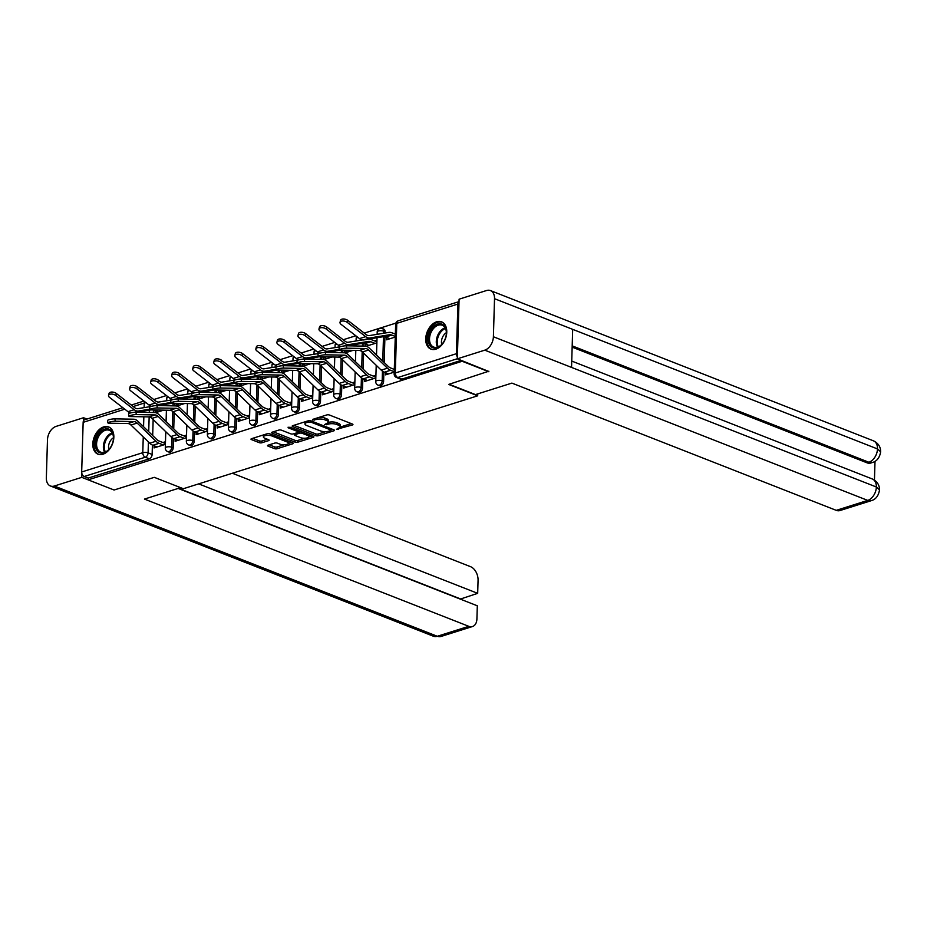 <?xml version="1.0" encoding="UTF-8"?>
<svg xmlns="http://www.w3.org/2000/svg" width="927" height="927" viewBox="0 0 927 927"><rect width="100%" height="100%" fill="white"/><g stroke="black" fill="none" stroke-linecap="round" stroke-linejoin="round"><path stroke-width="1.39" d="M336.489 429.34L352.387 424.96A1.842 0.649 -178.3 0 0 352.944 424.52A1.842 0.649 -178.3 0 0 352.434 424.045L329.421 415.018A1.842 0.649 -178.3 0 0 326.814 414.925L312.747 419.375L312.712 420.012L316.35 419.502A5.898 2.086 -178.3 0 1 324.682 419.769L326.605 420.522A5.898 2.086 -178.3 0 1 328.251 422.028A5.898 2.086 -178.3 0 1 326.455 423.465L324.601 424.682L328.251 424.16A5.898 2.086 -178.3 0 1 336.571 424.427L338.494 425.18A5.898 2.086 -178.3 0 1 340.139 426.698A5.898 2.086 -178.3 0 1 338.343 428.123L336.489 429.34M385.041 333.025L385.076 331.75A3.754 2.503 -68.6 0 0 383.755 329.108L382.318 328.54A3.754 2.503 111.4 0 1 383.651 331.182L383.581 333.268M435.841 349.166A14.635 9.745 -68.6 0 0 446.35 335.609A14.635 9.745 -68.6 0 0 441.588 321.854A14.635 9.745 -68.6 0 0 436.652 321.796A14.635 9.745 -68.6 0 0 426.142 335.354A14.635 9.745 -68.6 0 0 430.904 349.108A14.635 9.745 -68.6 0 0 435.841 349.166M102.92 454.242A14.635 9.745 -68.6 0 0 113.43 440.684A14.635 9.745 -68.6 0 0 108.668 426.941A14.635 9.745 -68.6 0 0 103.731 426.883A14.635 9.745 -68.6 0 0 93.221 440.441A14.635 9.745 -68.6 0 0 97.984 454.184A14.635 9.745 -68.6 0 0 102.92 454.242M268.1 445.18A1.842 0.649 -178.3 0 0 267.532 445.632A1.842 0.649 -178.3 0 0 268.054 446.107L274.508 448.633A1.842 0.649 -178.3 0 0 277.115 448.726L292.735 443.79A1.842 0.649 -178.3 0 0 293.291 443.338A1.842 0.649 -178.3 0 0 292.781 442.874L269.769 433.836A1.842 0.649 -178.3 0 0 267.161 433.755L251.541 438.691A1.842 0.649 -178.3 0 0 250.974 439.131A1.842 0.649 -178.3 0 0 251.495 439.607L259.293 442.666A1.842 0.649 -178.3 0 0 261.901 442.747L268.587 440.638A1.842 0.649 -178.3 0 0 269.143 440.198A1.842 0.649 -178.3 0 0 268.621 439.722L264.763 438.204A4.925 1.738 -178.3 0 1 263.372 436.941A4.925 1.738 -178.3 0 1 266.478 435.423A4.925 1.738 -178.3 0 1 271.843 435.968L286.999 441.912A4.925 1.738 -178.3 0 1 288.378 443.176A4.925 1.738 -178.3 0 1 285.273 444.693A4.925 1.738 -178.3 0 1 279.908 444.149L277.382 443.164A1.842 0.649 -178.3 0 0 274.786 443.071L268.1 445.18L268.054 446.107M488.842 371.194L448.633 384.427L477.672 395.817L183.337 488.726L154.288 477.335L114.091 490.012L88.169 479.85L462.921 361.02M488.83 371.739L462.909 361.565M315.69 435.644A1.842 0.649 -178.3 0 0 318.285 435.725L333.917 430.788A1.842 0.649 -178.3 0 0 334.473 430.348A1.842 0.649 -178.3 0 0 333.963 429.873L310.939 420.846A1.842 0.649 -178.3 0 0 308.343 420.765L292.712 425.69A1.842 0.649 -178.3 0 0 292.156 426.142A1.842 0.649 -178.3 0 0 292.677 426.617L315.69 435.644L315.736 433.882A1.842 0.649 -178.3 0 0 318.343 433.975L325.771 431.623M313.326 437.289L297.694 442.225A1.842 0.649 -178.3 0 1 295.099 442.144L272.086 433.106A1.842 0.649 -178.3 0 1 271.565 432.642A1.842 0.649 -178.3 0 1 272.132 432.191L278.818 430.082A1.842 0.649 -178.3 0 1 281.414 430.163L290.754 433.824A1.842 0.649 -178.3 0 0 293.349 433.906L297.787 432.515A1.842 0.649 -178.3 0 0 298.355 432.063A1.842 0.649 -178.3 0 0 297.834 431.588L288.123 427.776L289.966 427.196L313.372 436.374A1.842 0.649 -178.3 0 1 313.882 436.849A1.842 0.649 -178.3 0 1 313.326 437.289L313.349 436.362M153.453 409.943L153.372 412.538M153.164 419.514L152.688 435.551M152.41 445.087L152.132 454.45L148.088 452.863A3.754 2.503 111.4 0 1 145.284 457.22L84.183 476.513A3.754 2.468 -107.5 0 1 81.68 471.982L83.152 422.341A3.754 2.468 -107.5 0 1 84.624 419.78L122.874 407.718M395.852 323.129L364.23 333.117M355.806 335.771L343.187 339.757M334.763 342.411L322.144 346.397M313.72 349.062L301.101 353.036M292.677 355.701L280.058 359.676M271.623 362.341L259.015 366.327M250.58 368.981L237.972 372.967M229.537 375.62L216.918 379.606M208.494 382.272L195.875 386.246M187.451 388.911L174.832 392.897M166.408 395.551L153.789 399.537M88.169 479.85L88.216 478.089L84.183 476.513M459.027 301.657A3.754 2.468 72.5 0 0 457.892 304.056L456.42 353.697A3.754 2.468 72.5 0 0 457.382 356.93M386.652 337.44L386.582 339.792L395.261 337.046M385.597 372.712L385.539 374.867L394.218 372.133M365.609 344.079L365.539 346.165M364.554 379.352L364.496 381.507L375.829 377.926M344.566 350.719L344.496 352.816M343.511 385.991L343.453 388.146L354.786 384.578M323.523 357.37L323.453 359.456M322.469 392.631L322.411 394.798L333.743 391.217M302.48 364.01L302.411 366.095M301.426 399.282L301.368 401.437L312.7 397.857M281.426 370.649L281.368 372.735M280.383 405.922L280.325 408.077L291.657 404.496M260.383 377.289L260.325 379.375M259.34 412.561L259.282 414.717L270.614 411.136M239.34 383.929L239.282 386.026M238.297 419.201L238.227 421.368L249.572 417.787M218.297 390.58L218.239 392.666M217.254 425.841L217.185 428.007L228.529 424.427M197.254 397.219L197.196 399.305M196.211 432.492L196.142 434.647L207.486 431.067M176.211 403.859L176.153 405.945M175.168 439.131L175.099 441.287L186.443 437.706M174.496 403.303L174.415 405.899M174.206 412.874L173.731 428.911M173.453 438.436L173.175 447.811L171.738 447.243A3.754 2.503 111.4 0 1 167.671 451.588L169.108 452.144A3.754 2.503 -68.6 0 0 173.175 447.811M195.539 396.663L195.458 399.259M195.249 406.235L194.774 422.272M194.496 431.797L194.218 441.159L192.781 440.603A3.754 2.503 111.4 0 1 188.714 444.948L190.151 445.505A3.754 2.503 -68.6 0 0 194.218 441.159M216.582 390.024L216.501 392.608M216.292 399.595L215.817 415.632M215.539 425.157L215.261 434.52L213.824 433.963A3.754 2.503 111.4 0 1 209.757 438.309L211.194 438.865A3.754 2.503 -68.6 0 0 215.261 434.52M237.625 383.384L237.544 385.968M237.335 392.955L236.86 408.981M236.582 418.517L236.304 427.88L234.867 427.312A3.754 2.503 111.4 0 1 230.8 431.658L232.237 432.225A3.754 2.503 -68.6 0 0 236.304 427.88M258.668 376.733L258.587 379.328M258.378 386.304L257.903 402.341M257.625 411.866L257.347 421.24L255.91 420.673A3.754 2.503 111.4 0 1 251.843 425.018L253.28 425.586A3.754 2.503 -68.6 0 0 257.347 421.24M279.711 370.093L279.63 372.689M279.421 379.664L278.946 395.702M278.668 405.226L278.39 414.601L276.953 414.033A3.754 2.503 111.4 0 1 272.886 418.378L274.322 418.934A3.754 2.503 -68.6 0 0 278.39 414.601M300.754 363.454L300.672 366.049M300.475 373.025L299.989 389.062M299.711 398.587L299.433 407.95L297.996 407.393A3.754 2.503 111.4 0 1 293.929 411.739L295.365 412.295A3.754 2.503 -68.6 0 0 299.433 407.95M321.796 356.814L321.715 359.398M321.518 366.385L321.043 382.422M320.754 391.947L320.475 401.31L319.039 400.754A3.754 2.503 111.4 0 1 314.971 405.099L316.408 405.655A3.754 2.503 -68.6 0 0 320.475 401.31M342.839 350.174L342.77 352.758M342.561 359.746L342.086 375.771M341.796 385.308L341.518 394.67L340.093 394.102A3.754 2.503 111.4 0 1 336.014 398.448L337.451 399.016A3.754 2.503 -68.6 0 0 341.518 394.67M363.882 343.465L363.813 346.119M363.604 353.094L363.129 369.131M362.839 378.656L362.561 388.031L361.136 387.463A3.754 2.503 111.4 0 1 357.069 391.808L358.494 392.376A3.754 2.503 -68.6 0 0 362.561 388.031M384.925 336.825L384.172 362.492M383.882 372.017L383.604 381.391L382.179 380.823A3.754 2.503 111.4 0 1 378.112 385.168L379.537 385.725A3.754 2.503 -68.6 0 0 383.604 381.391M477.672 395.817L477.729 393.882M376.953 340.221L374.67 340.939M154.125 445.771L154.056 447.926L165.4 444.346M155.168 410.499L155.11 412.596M88.216 478.089L149.328 458.807A3.754 2.503 -68.6 0 0 152.132 454.45M461.229 360.36L401.854 379.108A3.754 2.503 111.4 0 1 400.58 379.085L396.547 377.509A3.754 2.503 111.4 0 0 397.81 377.521L457.324 358.737M375.91 375.296L373.361 376.107M366.072 346.258L376.872 342.851M354.867 381.947L352.318 382.747M345.029 352.897L353.083 350.36M333.824 388.587L331.275 389.386M323.987 359.549L332.04 356.999M312.781 395.226L310.232 396.026M302.944 366.188L310.997 363.639M291.738 401.866L289.189 402.677M281.901 372.828L289.954 370.29M270.696 408.506L268.146 409.317M260.858 379.467L268.911 376.93M249.653 415.157L247.103 415.956M239.803 386.107L247.868 383.569M228.61 421.797L226.049 422.596M218.76 392.758L226.814 390.209M207.567 428.436L205.006 429.236M197.718 399.398L205.771 396.849M186.524 435.076L183.963 435.887M176.675 406.038L184.728 403.5M165.481 441.715L162.92 442.527M155.632 412.677L163.685 410.14M340.139 426.698L340.197 424.937A5.898 2.086 -178.3 0 0 338.54 423.43L338.494 425.18M328.112 422.469L328.297 422.411A5.898 2.086 -178.3 0 1 336.628 422.677L338.54 423.43M328.251 422.028L328.309 420.279A5.898 2.086 -178.3 0 0 326.652 418.761L326.605 420.522M319.386 417.277A5.898 2.086 -178.3 0 1 324.74 418.007L326.652 418.761M340 427.138L351.252 423.581M293.905 425.319L315.736 433.882M331.066 429.954L332.781 429.41M330.672 430.545L330.696 429.908L310.499 421.982L306.756 422.527A5.898 2.086 -178.3 0 0 304.96 423.963A5.898 2.086 -178.3 0 0 306.605 425.47L320.418 430.893A5.898 2.086 -178.3 0 0 328.749 431.159L330.672 430.545M305.157 421.762A5.898 2.086 -178.3 0 0 305.006 422.202L304.96 423.963M312.19 435.91L308.807 436.976M304.798 438.251L297.752 440.464L297.694 442.225M273.314 431.82L295.145 440.383A1.842 0.649 -178.3 0 0 297.752 440.464M300.441 437.625A4.925 1.738 -178.3 0 0 305.794 438.17A4.925 1.738 -178.3 0 0 308.9 436.652A4.925 1.738 -178.3 0 0 307.521 435.389L302.179 433.291A1.842 0.649 -178.3 0 0 299.583 433.21L295.145 434.612A1.842 0.649 -178.3 0 0 294.577 435.053A1.842 0.649 -178.3 0 0 295.099 435.528L300.441 437.625M308.9 436.652L308.958 434.902A4.925 1.738 -178.3 0 0 308.9 434.612M300.475 431.31A1.842 0.649 -178.3 0 0 299.63 431.461L299.583 433.21M298.355 431.855L299.63 431.461M288.378 443.176L288.424 441.426A4.925 1.738 -178.3 0 0 288.378 441.136M263.5 434.914A4.925 1.738 -178.3 0 0 263.43 435.192L263.372 436.941M252.723 438.32L259.34 440.916A1.842 0.649 -178.3 0 0 261.947 440.997L267.451 439.259M269.282 444.809L274.554 446.884A1.842 0.649 -178.3 0 0 277.161 446.965L284.114 444.775M288.309 443.454L291.599 442.411M340.035 322.341L340.545 320.325A4.311 2.236 14.4 0 1 343.465 318.981A4.311 2.236 14.4 0 1 347.834 320.418L347.312 322.434A4.311 2.236 -165.6 0 0 342.944 320.997A4.311 2.236 -165.6 0 0 340.035 322.341A4.311 2.236 -165.6 0 0 341.113 324.392L359.467 338.61A9.374 6.165 -107.5 0 0 363.708 339.919L383.129 336.733A9.374 6.165 72.5 0 1 385.655 337.046L389.931 338.726M395.273 336.431L391.854 335.087A9.374 6.165 72.5 0 0 389.34 334.774L369.919 337.961A9.374 6.165 -107.5 0 1 365.667 336.652L347.312 322.434M395.342 334.149L391.924 332.805A11.819 7.764 72.5 0 0 388.749 332.422L369.328 335.597A6.941 4.554 -107.5 0 1 366.188 334.624L347.834 320.418M346.744 348.17A4.311 0.707 170.7 0 0 342.017 348.749A4.311 0.707 170.7 0 0 339.386 349.838A4.311 0.707 170.7 0 0 340.533 350.128L359.305 350.476L365.505 348.517L346.744 348.17L346.35 345.794A4.311 0.707 -9.3 0 0 341.634 346.374A4.311 0.707 -9.3 0 0 338.992 347.463L339.386 349.838M394.299 369.421L390.615 367.973A9.374 6.165 -107.5 0 1 388.135 366.327L369.352 348.158A9.374 6.165 72.5 0 0 365.122 346.142L346.35 345.794M394.23 371.704L390.545 370.255A11.819 7.764 -107.5 0 1 387.428 368.181L368.633 350.012A6.941 4.554 72.5 0 0 365.505 348.517M388.622 373.894L384.334 372.214A11.819 7.764 -107.5 0 1 381.217 370.14L362.434 351.97A6.941 4.554 72.5 0 0 359.305 350.476M318.992 328.992L319.502 326.964A4.311 2.236 14.4 0 1 322.422 325.62A4.311 2.236 14.4 0 1 326.791 327.057L326.269 329.085A4.311 2.236 -165.6 0 0 321.901 327.648A4.311 2.236 -165.6 0 0 318.992 328.992A4.311 2.236 -165.6 0 0 320.07 331.043L338.425 345.25A9.374 6.165 -107.5 0 0 341.032 346.513M375.099 343.407L370.812 341.727A9.374 6.165 72.5 0 0 368.297 341.426L348.876 344.601A9.374 6.165 -107.5 0 1 344.624 343.291L326.269 329.085M368.888 345.365L364.601 343.685A9.374 6.165 72.5 0 0 362.086 343.384L347.254 345.806M376.907 341.82L370.881 339.456A11.819 7.764 72.5 0 0 369.178 339.027M362.399 339.931L348.285 342.237A6.941 4.554 -107.5 0 1 345.145 341.275L326.791 327.057M297.949 335.632L298.459 333.616A4.311 2.236 14.4 0 1 301.368 332.26A4.311 2.236 14.4 0 1 305.748 333.697L305.226 335.725A4.311 2.236 -165.6 0 0 300.858 334.288A4.311 2.236 -165.6 0 0 297.949 335.632A4.311 2.236 -165.6 0 0 299.027 337.683L317.382 351.889A9.374 6.165 -107.5 0 0 319.989 353.164M347.845 352.017L343.558 350.336A9.374 6.165 72.5 0 0 343.106 350.174M340.186 346.768L327.243 348.888A6.941 4.554 -107.5 0 1 324.102 347.915L305.748 333.697M339.305 349.363L327.834 351.24A9.374 6.165 -107.5 0 1 323.581 349.931L305.226 335.725M340.429 350.128L326.211 352.445M349.073 345.841A11.819 7.764 72.5 0 0 348.135 345.667M449.143 384.265L475.47 394.601L511.901 383.106L836.247 510.348L867.742 500.406L484.775 350.163L457.324 358.83L488.83 371.472M484.775 350.163A11.541 7.683 -68.6 0 0 493.396 336.756L571.553 367.416L572.677 329.352L494.52 298.691L493.396 336.756M494.52 298.691A11.541 7.683 -68.6 0 0 490.441 290.568A11.541 7.683 -68.6 0 0 486.548 290.522L459.097 299.189L457.324 358.83M874.451 480.105L875.007 461.368M871.45 500.615C875.853 499.317 878.541 495.748 879.514 489.908L876.363 486.999A11.541 7.683 -68.6 0 1 867.742 500.406A11.251 7.393 72.5 0 0 871.45 500.615L839.955 510.557A11.251 7.393 -107.5 0 1 836.247 510.348M867.058 462.828L872.585 462.457L870.754 463.036A11.251 7.393 -107.5 0 1 867.058 462.828L572.156 347.138M572.191 345.864L868.877 462.249A11.541 7.683 -68.6 0 0 877.498 448.935L880.65 451.831C879.677 457.579 876.988 461.125 872.585 462.457M180.626 487.66L144.438 499.085L468.795 626.328A11.251 7.393 72.5 0 0 472.492 626.536A11.251 7.393 72.5 0 0 476.918 618.865L477.312 605.794L178.158 488.436M50.429 485.98A11.541 7.683 -68.6 0 0 54.322 486.026L437.301 636.27A11.251 7.393 72.5 0 0 440.997 636.478L433.407 636.223L50.429 485.98A11.541 7.683 -68.6 0 1 46.35 477.857L47.474 439.792A11.541 7.683 -68.6 0 1 56.095 426.385L83.546 417.729L86.941 419.05M54.322 486.026L81.773 477.359L81.889 473.593M83.453 420.928L83.546 417.729M460.267 599.109L477.683 593.338L478.065 580.279A11.251 7.393 72.5 0 0 470.568 566.687L232.376 473.245M477.683 593.338L198.668 483.882M81.773 477.359L113.72 489.873M460.279 598.83L178.552 488.32M446.397 333.013A12.665 8.436 111.4 0 1 446.385 333.338A12.665 8.436 111.4 0 1 442.214 343.952A12.665 8.436 111.4 0 1 432.77 347.718A12.665 8.436 111.4 0 1 428.181 338.761A12.665 8.436 111.4 0 1 437.637 324.044A12.665 8.436 111.4 0 1 446.397 333.013M446.362 333.558A11.727 7.81 -68.6 0 0 446.374 333.488A11.727 7.81 -68.6 0 0 442.225 325.226A11.727 7.81 -68.6 0 0 429.514 338.807A11.727 7.81 -68.6 0 0 433.662 347.057A11.727 7.81 -68.6 0 0 442.364 343.766M446.374 332.666A8.343 5.562 -68.6 0 0 441.449 341.773A8.343 5.562 -68.6 0 0 441.762 344.427M442.585 322.353A14.542 9.687 -68.6 0 0 426.837 339.189A14.542 9.687 -68.6 0 0 431.959 349.421M113.476 438.1A12.665 8.436 111.4 0 1 113.465 438.413A12.665 8.436 111.4 0 1 109.293 449.027A12.665 8.436 111.4 0 1 99.849 452.793A12.665 8.436 111.4 0 1 95.261 443.848A12.665 8.436 111.4 0 1 104.716 429.131A12.665 8.436 111.4 0 1 113.476 438.1M113.442 438.645A11.727 7.81 -68.6 0 0 113.453 438.564A11.727 7.81 -68.6 0 0 109.305 430.313A11.727 7.81 -68.6 0 0 96.582 443.882A11.727 7.81 -68.6 0 0 100.73 452.144A11.727 7.81 -68.6 0 0 109.444 448.853M113.453 437.753A8.343 5.562 -68.6 0 0 108.529 446.849A8.343 5.562 -68.6 0 0 108.841 449.502M109.664 427.428A14.542 9.687 -68.6 0 0 93.917 444.265A14.542 9.687 -68.6 0 0 99.038 454.497M325.701 354.809A4.311 0.707 170.7 0 0 320.974 355.389A4.311 0.707 170.7 0 0 318.332 356.478A4.311 0.707 170.7 0 0 319.491 356.768L338.262 357.115L344.462 355.157L325.701 354.809L325.307 352.434A4.311 0.707 -9.3 0 0 320.591 353.013A4.311 0.707 -9.3 0 0 317.949 354.102L318.332 356.478M375.864 377.08L369.572 374.612A9.374 6.165 -107.5 0 1 367.092 372.967L348.297 354.798A9.374 6.165 72.5 0 0 344.079 352.781L325.307 352.434M373.778 378.575L369.502 376.895A11.819 7.764 -107.5 0 1 366.385 374.821L347.59 356.652A6.941 4.554 72.5 0 0 344.462 355.157M367.579 380.533L363.291 378.853A11.819 7.764 -107.5 0 1 360.174 376.779L341.391 358.61A6.941 4.554 72.5 0 0 338.262 357.115M304.659 361.449A4.311 0.707 170.7 0 0 299.931 362.028A4.311 0.707 170.7 0 0 297.289 363.129A4.311 0.707 170.7 0 0 298.448 363.407L317.219 363.755L323.419 361.797L304.659 361.449L304.265 359.073A4.311 0.707 -9.3 0 0 299.537 359.653A4.311 0.707 -9.3 0 0 296.907 360.754L297.289 363.129M354.821 383.732L348.529 381.264A9.374 6.165 -107.5 0 1 346.049 379.606L327.254 361.437A9.374 6.165 72.5 0 0 323.036 359.421L304.265 359.073M352.735 385.215L348.459 383.535A11.819 7.764 -107.5 0 1 345.331 381.46L326.547 363.291A6.941 4.554 72.5 0 0 323.419 361.797M346.536 387.173L342.248 385.493A11.819 7.764 -107.5 0 1 339.131 383.419L320.336 365.25A6.941 4.554 72.5 0 0 317.219 363.755M276.906 342.272L277.416 340.255A4.311 2.236 14.4 0 1 280.325 338.911A4.311 2.236 14.4 0 1 284.705 340.348L284.183 342.364A4.311 2.236 -165.6 0 0 279.815 340.927A4.311 2.236 -165.6 0 0 276.906 342.272A4.311 2.236 -165.6 0 0 277.984 344.323L296.327 358.529A9.374 6.165 -107.5 0 0 298.946 359.803M326.802 358.656L322.515 356.976A9.374 6.165 72.5 0 0 322.063 356.814M319.143 353.407L306.2 355.528A6.941 4.554 -107.5 0 1 303.059 354.554L284.705 340.348M318.262 356.003L306.779 357.892A9.374 6.165 -107.5 0 1 302.538 356.571L284.183 342.364M319.386 356.768L305.168 359.097M328.031 352.48A11.819 7.764 72.5 0 0 327.092 352.306M255.864 348.911L256.373 346.895A4.311 2.236 14.4 0 1 259.282 345.551A4.311 2.236 14.4 0 1 263.662 346.988L263.141 349.004A4.311 2.236 -165.6 0 0 258.772 347.567A4.311 2.236 -165.6 0 0 255.864 348.911A4.311 2.236 -165.6 0 0 256.93 350.962L275.284 365.18A9.374 6.165 -107.5 0 0 277.903 366.443M305.759 365.296L301.472 363.616A9.374 6.165 72.5 0 0 301.02 363.454M298.1 360.047L285.157 362.167A6.941 4.554 -107.5 0 1 282.017 361.194L263.662 346.988M297.219 362.654L285.736 364.531A9.374 6.165 -107.5 0 1 281.495 363.222L263.141 349.004M298.343 363.407L284.125 365.736M306.988 359.131A11.819 7.764 72.5 0 0 306.049 358.946M234.809 355.551L235.331 353.535A4.311 2.236 14.4 0 1 238.239 352.19A4.311 2.236 14.4 0 1 242.619 353.627L242.098 355.644A4.311 2.236 -165.6 0 0 237.729 354.207A4.311 2.236 -165.6 0 0 234.809 355.551A4.311 2.236 -165.6 0 0 235.887 357.602L254.241 371.82A9.374 6.165 -107.5 0 0 256.86 373.083M284.716 371.936L280.429 370.255A9.374 6.165 72.5 0 0 279.966 370.105M277.057 366.686L264.114 368.807A6.941 4.554 -107.5 0 1 260.974 367.834L242.619 353.627M276.176 369.294L264.693 371.171A9.374 6.165 -107.5 0 1 260.452 369.861L242.098 355.644M277.3 370.047L263.083 372.376M285.945 365.771A11.819 7.764 72.5 0 0 284.995 365.597M283.616 368.089A4.311 0.707 170.7 0 0 278.888 368.668A4.311 0.707 170.7 0 0 276.246 369.769A4.311 0.707 170.7 0 0 277.405 370.047L296.165 370.406L302.376 368.448L283.616 368.089L283.222 365.713A4.311 0.707 -9.3 0 0 278.494 366.292A4.311 0.707 -9.3 0 0 275.864 367.393L276.246 369.769M333.778 390.371L327.486 387.903A9.374 6.165 -107.5 0 1 325.006 386.258L306.211 368.077A9.374 6.165 72.5 0 0 301.993 366.072L283.222 365.713M331.692 391.866L327.416 390.186A11.819 7.764 -107.5 0 1 324.288 388.1L305.504 369.931A6.941 4.554 72.5 0 0 302.376 368.448M325.493 393.824L321.205 392.144A11.819 7.764 -107.5 0 1 318.088 390.058L299.294 371.889A6.941 4.554 72.5 0 0 296.165 370.406M262.573 374.74A4.311 0.707 170.7 0 0 257.845 375.319A4.311 0.707 170.7 0 0 255.203 376.408A4.311 0.707 170.7 0 0 256.362 376.698L275.122 377.046L281.333 375.087L262.573 374.74L262.179 372.364A4.311 0.707 -9.3 0 0 257.451 372.944A4.311 0.707 -9.3 0 0 254.821 374.033L255.203 376.408M312.723 397.011L306.431 394.543A9.374 6.165 -107.5 0 1 303.963 392.897L285.168 374.728A9.374 6.165 72.5 0 0 280.951 372.712L262.179 372.364M310.649 398.506L306.373 396.826A11.819 7.764 -107.5 0 1 303.245 394.751L284.462 376.571A6.941 4.554 72.5 0 0 281.333 375.087M304.45 400.464L300.163 398.784A11.819 7.764 -107.5 0 1 297.046 396.71L278.251 378.529A6.941 4.554 72.5 0 0 275.122 377.046M241.518 381.379A4.311 0.707 170.7 0 0 236.802 381.959A4.311 0.707 170.7 0 0 234.16 383.048A4.311 0.707 170.7 0 0 235.319 383.338L254.079 383.685L260.29 381.727L241.518 381.379L241.136 379.004A4.311 0.707 -9.3 0 0 236.408 379.583A4.311 0.707 -9.3 0 0 233.778 380.673L234.16 383.048M291.681 403.651L285.389 401.182A9.374 6.165 -107.5 0 1 282.92 399.537L264.125 381.368A9.374 6.165 72.5 0 0 259.896 379.352L241.136 379.004M289.606 405.145L285.331 403.465A11.819 7.764 -107.5 0 1 282.202 401.391L263.419 383.222A6.941 4.554 72.5 0 0 260.29 381.727M283.407 407.104L279.12 405.423A11.819 7.764 -107.5 0 1 276.003 403.349L257.208 385.18A6.941 4.554 72.5 0 0 254.079 383.685M213.766 362.202L214.288 360.174A4.311 2.236 14.4 0 1 217.196 358.83A4.311 2.236 14.4 0 1 221.576 360.267L221.055 362.295A4.311 2.236 -165.6 0 0 216.686 360.858A4.311 2.236 -165.6 0 0 213.766 362.202A4.311 2.236 -165.6 0 0 214.844 364.253L233.198 378.459A9.374 6.165 -107.5 0 0 235.817 379.722M263.674 378.575L259.386 376.895A9.374 6.165 72.5 0 0 258.923 376.744M256.014 373.326L243.071 375.447A6.941 4.554 -107.5 0 1 239.919 374.485L221.576 360.267M255.134 375.933L243.65 377.81A9.374 6.165 -107.5 0 1 239.409 376.501L221.055 362.295M256.258 376.686L242.04 379.016M264.902 372.411A11.819 7.764 72.5 0 0 263.952 372.237M220.475 388.019A4.311 0.707 170.7 0 0 215.759 388.598A4.311 0.707 170.7 0 0 213.117 389.688A4.311 0.707 170.7 0 0 214.276 389.977L233.036 390.325L239.247 388.367L220.475 388.019L220.093 385.644A4.311 0.707 -9.3 0 0 215.365 386.223A4.311 0.707 -9.3 0 0 212.735 387.312L213.117 389.688M270.638 410.29L264.346 407.822A9.374 6.165 -107.5 0 1 261.877 406.177L243.083 388.007A9.374 6.165 72.5 0 0 238.853 385.991L220.093 385.644M268.563 411.785L264.276 410.105A11.819 7.764 -107.5 0 1 261.159 408.031L242.376 389.861A6.941 4.554 72.5 0 0 239.247 388.367M262.364 413.743L258.077 412.063A11.819 7.764 -107.5 0 1 254.96 409.989L236.165 391.82A6.941 4.554 72.5 0 0 233.036 390.325M192.723 368.842L193.245 366.825A4.311 2.236 14.4 0 1 196.153 365.47A4.311 2.236 14.4 0 1 200.522 366.918L200.012 368.934A4.311 2.236 -165.6 0 0 195.632 367.498A4.311 2.236 -165.6 0 0 192.723 368.842A4.311 2.236 -165.6 0 0 193.801 370.893L212.156 385.099A9.374 6.165 -107.5 0 0 214.774 386.374M242.631 385.226L238.343 383.546A9.374 6.165 72.5 0 0 237.88 383.384M234.971 379.977L222.028 382.098A6.941 4.554 -107.5 0 1 218.876 381.124L200.522 366.918M234.091 382.573L222.607 384.45A9.374 6.165 -107.5 0 1 218.366 383.141L200.012 368.934M235.215 383.338L220.997 385.655M243.859 379.05A11.819 7.764 72.5 0 0 242.909 378.876M199.432 394.659A4.311 0.707 170.7 0 0 194.716 395.238A4.311 0.707 170.7 0 0 192.074 396.339A4.311 0.707 170.7 0 0 193.233 396.617L211.993 396.965L218.204 395.006L199.432 394.659L199.05 392.283A4.311 0.707 -9.3 0 0 194.322 392.863A4.311 0.707 -9.3 0 0 191.692 393.963L192.074 396.339M249.595 416.941L243.303 414.473A9.374 6.165 -107.5 0 1 240.835 412.816L222.04 394.647A9.374 6.165 72.5 0 0 217.81 392.631L199.05 392.283M247.521 418.425L243.233 416.744A11.819 7.764 -107.5 0 1 240.116 414.67L221.333 396.501A6.941 4.554 72.5 0 0 218.204 395.006M241.321 420.394L237.034 418.703A11.819 7.764 -107.5 0 1 233.917 416.629L215.122 398.459A6.941 4.554 72.5 0 0 211.993 396.965M171.68 375.481L172.202 373.465A4.311 2.236 14.4 0 1 175.11 372.121A4.311 2.236 14.4 0 1 179.479 373.558L178.969 375.574A4.311 2.236 -165.6 0 0 174.589 374.137A4.311 2.236 -165.6 0 0 171.68 375.481A4.311 2.236 -165.6 0 0 172.758 377.532L191.113 391.739A9.374 6.165 -107.5 0 0 193.731 393.013M221.588 391.866L217.3 390.186A9.374 6.165 72.5 0 0 216.837 390.024M213.928 386.617L200.985 388.737A6.941 4.554 -107.5 0 1 197.833 387.764L179.479 373.558M213.036 389.213L201.565 391.101A9.374 6.165 -107.5 0 1 197.324 389.78L178.969 375.574M214.172 389.977L199.954 392.306M222.816 385.69A11.819 7.764 72.5 0 0 221.866 385.516M178.39 401.298A4.311 0.707 170.7 0 0 173.673 401.878A4.311 0.707 170.7 0 0 171.031 402.978A4.311 0.707 170.7 0 0 172.19 403.257L190.95 403.616L197.161 401.658L178.39 401.298L178.007 398.923A4.311 0.707 -9.3 0 0 173.279 399.502A4.311 0.707 -9.3 0 0 170.649 400.603L171.031 402.978M228.552 423.581L222.26 421.113A9.374 6.165 -107.5 0 1 219.78 419.467L200.997 401.287A9.374 6.165 72.5 0 0 196.767 399.282L178.007 398.923M226.478 425.076L222.19 423.396A11.819 7.764 -107.5 0 1 219.073 421.31L200.29 403.141A6.941 4.554 72.5 0 0 197.161 401.658M220.278 427.034L215.991 425.354A11.819 7.764 -107.5 0 1 212.874 423.268L194.079 405.099A6.941 4.554 72.5 0 0 190.95 403.616M150.637 382.121L151.159 380.105A4.311 2.236 14.4 0 1 154.067 378.761A4.311 2.236 14.4 0 1 158.436 380.197L157.926 382.214A4.311 2.236 -165.6 0 0 153.546 380.777A4.311 2.236 -165.6 0 0 150.637 382.121A4.311 2.236 -165.6 0 0 151.715 384.172L170.07 398.39A9.374 6.165 -107.5 0 0 172.689 399.653M200.545 398.506L196.257 396.826A9.374 6.165 72.5 0 0 195.794 396.663M192.886 393.257L179.931 395.377A6.941 4.554 -107.5 0 1 176.79 394.404L158.436 380.197M191.993 395.864L180.522 397.741A9.374 6.165 -107.5 0 1 176.281 396.432L157.926 382.214M193.129 396.617L178.911 398.946M201.773 392.341A11.819 7.764 72.5 0 0 200.823 392.156M157.347 407.95A4.311 0.707 170.7 0 0 152.619 408.529A4.311 0.707 170.7 0 0 149.989 409.618A4.311 0.707 170.7 0 0 151.147 409.908L169.908 410.255L176.118 408.297L157.347 407.95L156.964 405.574A4.311 0.707 -9.3 0 0 152.237 406.153A4.311 0.707 -9.3 0 0 149.606 407.243L149.989 409.618M207.509 430.221L201.217 427.753A9.374 6.165 -107.5 0 1 198.737 426.107L179.954 407.938A9.374 6.165 72.5 0 0 175.724 405.922L156.964 405.574M205.435 431.715L201.147 430.035A11.819 7.764 -107.5 0 1 198.03 427.961L179.247 409.78A6.941 4.554 72.5 0 0 176.118 408.297M199.224 433.674L194.948 431.994A11.819 7.764 -107.5 0 1 191.819 429.919L173.036 411.739A6.941 4.554 72.5 0 0 169.908 410.255M129.595 388.761L130.116 386.744A4.311 2.236 14.4 0 1 133.024 385.4A4.311 2.236 14.4 0 1 137.393 386.837L136.883 388.853A4.311 2.236 -165.6 0 0 132.503 387.416A4.311 2.236 -165.6 0 0 129.595 388.761A4.311 2.236 -165.6 0 0 130.672 390.812L149.027 405.029A9.374 6.165 -107.5 0 0 151.646 406.293M179.502 405.145L175.215 403.465A9.374 6.165 72.5 0 0 174.751 403.315M171.843 399.896L158.888 402.017A6.941 4.554 -107.5 0 1 155.748 401.055L137.393 386.837M170.95 402.503L159.479 404.381A9.374 6.165 -107.5 0 1 155.238 403.071L136.883 388.853M172.086 403.257L157.868 405.586M180.73 398.981A11.819 7.764 72.5 0 0 179.78 398.807M136.304 414.589A4.311 0.707 170.7 0 0 131.576 415.169A4.311 0.707 170.7 0 0 128.946 416.258A4.311 0.707 170.7 0 0 130.104 416.547L148.865 416.895L155.076 414.937L136.304 414.589L135.921 412.214A4.311 0.707 -9.3 0 0 131.194 412.793A4.311 0.707 -9.3 0 0 128.552 413.882L128.946 416.258M186.466 436.86L180.174 434.392A9.374 6.165 -107.5 0 1 177.694 432.747L158.911 414.578A9.374 6.165 72.5 0 0 154.682 412.561L135.921 412.214M184.392 438.355L180.105 436.675A11.819 7.764 -107.5 0 1 176.987 434.601L158.193 416.432A6.941 4.554 72.5 0 0 155.076 414.937M178.181 440.313L173.905 438.633A11.819 7.764 -107.5 0 1 170.777 436.559L151.993 418.39A6.941 4.554 72.5 0 0 148.865 416.895M108.552 395.412L109.073 393.384A4.311 2.236 14.4 0 1 111.982 392.04A4.311 2.236 14.4 0 1 116.35 393.477L115.84 395.505A4.311 2.236 -165.6 0 0 111.46 394.068A4.311 2.236 -165.6 0 0 108.552 395.412A4.311 2.236 -165.6 0 0 109.629 397.463L127.984 411.669A9.374 6.165 -107.5 0 0 130.603 412.932M158.447 411.785L154.172 410.105A9.374 6.165 72.5 0 0 153.708 409.954M150.8 406.536L137.845 408.656A6.941 4.554 -107.5 0 1 134.705 407.695L116.35 393.477M149.907 409.143L138.436 411.02A9.374 6.165 -107.5 0 1 134.183 409.711L115.84 395.505M151.043 409.896L136.825 412.225M159.687 405.62A11.819 7.764 72.5 0 0 158.737 405.447M115.261 421.229A4.311 0.707 170.7 0 0 110.533 421.808A4.311 0.707 170.7 0 0 107.903 422.897A4.311 0.707 170.7 0 0 109.062 423.187L127.822 423.535L134.021 421.576L115.261 421.229L114.878 418.853A4.311 0.707 -9.3 0 0 110.151 419.433A4.311 0.707 -9.3 0 0 107.509 420.522L107.903 422.897M165.423 443.512L159.131 441.032A9.374 6.165 -107.5 0 1 156.651 439.386L137.868 421.217A9.374 6.165 72.5 0 0 133.639 419.201L114.878 418.853M163.349 444.995L159.062 443.315A11.819 7.764 -107.5 0 1 155.945 441.24L137.15 423.071A6.941 4.554 72.5 0 0 134.021 421.576M157.138 446.953L152.862 445.273A11.819 7.764 -107.5 0 1 149.734 443.199L130.95 425.029A6.941 4.554 72.5 0 0 127.822 423.535M338.355 428.123L338.32 429.398M314.577 418.795L314.531 420.07M326.466 423.454L326.42 424.74M385.076 331.75L383.651 331.182A3.754 1.321 -178.3 0 0 378.343 331.009A3.754 1.321 1.7 0 0 377.196 331.924L377.127 334.323M149.502 405.366L149.456 406.756M149.351 410.174L149.293 412.457M149.154 416.918L148.714 431.715M148.413 441.924L148.088 452.863A3.754 1.321 1.7 0 0 142.781 452.689L143.256 436.93M143.558 426.721L143.847 416.802M143.986 412.364L144.021 411.055M144.125 407.637L144.264 403.048L133.221 406.536M124.786 409.201L83.152 422.341M81.68 471.982L142.781 452.689A3.754 2.468 72.5 0 0 145.284 457.22L149.328 458.807M457.892 304.056L396.779 323.349L395.308 372.99L456.42 353.697M173.048 403.28L172.967 405.864M172.793 411.518L172.318 427.544M172.028 437.602L171.738 447.243A3.754 1.321 1.7 0 0 166.431 447.069A3.754 1.321 1.7 0 0 165.296 447.984A3.754 3.754 0 0 0 167.671 451.588M194.091 396.64L194.01 399.224M193.847 404.879L193.372 420.904M193.071 430.962L192.781 440.603A3.754 1.321 1.7 0 0 187.474 440.429A3.754 1.321 1.7 0 0 186.339 441.345A3.754 3.754 0 0 0 188.714 444.948M215.134 389.989L215.052 392.584M214.89 398.239L214.415 414.265M214.114 424.311L213.824 433.963A3.754 1.321 1.7 0 0 208.517 433.79A3.754 1.321 1.7 0 0 207.381 434.705A3.754 3.754 0 0 0 209.757 438.309M236.176 383.349L236.095 385.945M235.933 391.6L235.458 407.625M235.157 417.671L234.867 427.312A3.754 1.321 1.7 0 0 229.572 427.15A3.754 1.321 1.7 0 0 228.424 428.054A3.754 3.754 0 0 0 230.8 431.658M257.219 376.71L257.138 379.305M256.976 384.96L256.501 400.985M256.2 411.032L255.91 420.673A3.754 1.321 1.7 0 0 250.614 420.51A3.754 1.321 1.7 0 0 249.467 421.414A3.754 3.754 0 0 0 251.843 425.018M278.262 370.07L278.181 372.654M278.019 378.309L277.544 394.334M277.243 404.392L276.953 414.033A3.754 1.321 1.7 0 0 271.657 413.859A3.754 1.321 1.7 0 0 270.51 414.775A3.754 3.754 0 0 0 272.886 418.378M299.305 363.43L299.224 366.014M299.062 371.669L298.587 387.695M298.285 397.753L297.996 407.393A3.754 1.321 1.7 0 0 292.7 407.22A3.754 1.321 1.7 0 0 291.553 408.135A3.754 3.754 0 0 0 293.929 411.739M320.348 356.779L320.267 359.375M320.105 365.029L319.63 381.055M319.328 391.101L319.039 400.754A3.754 1.321 1.7 0 0 313.743 400.58A3.754 1.321 1.7 0 0 312.596 401.495A3.754 3.754 0 0 0 314.971 405.099M341.391 350.139L341.321 352.735M341.148 358.39L340.672 374.415M340.371 384.462L340.093 394.102A3.754 1.321 1.7 0 0 334.786 393.94A3.754 1.321 1.7 0 0 333.639 394.844A3.754 3.754 0 0 0 336.014 398.448M362.445 343.338L362.364 346.095M362.19 351.75L361.715 367.776M361.414 377.822L361.136 387.463A3.754 1.321 1.7 0 0 355.829 387.301A3.754 1.321 1.7 0 0 354.682 388.204A3.754 3.754 0 0 0 357.069 391.808M383.488 336.698L382.758 361.124M382.457 371.182L382.179 380.823A3.754 1.321 1.7 0 0 376.872 380.649A3.754 1.321 1.7 0 0 375.725 381.565A3.754 3.754 0 0 0 378.112 385.168M356.084 340.962L356.153 338.564A3.754 1.321 1.7 0 1 357.301 337.66A3.754 1.321 -178.3 0 1 358.007 337.486M335.041 347.602L335.11 345.203A3.754 1.321 1.7 0 1 336.258 344.299A3.754 1.321 -178.3 0 1 336.964 344.126M313.998 354.253L314.068 351.854A3.754 1.321 1.7 0 1 315.215 350.939A3.754 1.321 -178.3 0 1 315.922 350.765M292.955 360.893L293.025 358.494A3.754 1.321 1.7 0 1 294.172 357.579A3.754 1.321 -178.3 0 1 294.879 357.405M271.912 367.532L271.982 365.134A3.754 1.321 1.7 0 1 273.129 364.218A3.754 1.321 -178.3 0 1 273.836 364.056M250.869 374.172L250.939 371.773A3.754 1.321 1.7 0 1 252.086 370.87A3.754 1.321 -178.3 0 1 252.793 370.696M229.826 380.812L229.896 378.413A3.754 1.321 1.7 0 1 231.043 377.509A3.754 1.321 -178.3 0 1 231.75 377.335M208.784 387.463L208.853 385.064A3.754 1.321 1.7 0 1 210 384.149A3.754 1.321 -178.3 0 1 210.707 383.975M187.741 394.102L187.81 391.704A3.754 1.321 1.7 0 1 188.957 390.788A3.754 1.321 -178.3 0 1 189.664 390.615M166.698 400.742L166.767 398.343A3.754 1.321 1.7 0 1 167.903 397.428A3.754 1.321 -178.3 0 1 168.621 397.266M401.854 379.108L397.81 377.521A3.754 2.468 72.5 0 1 395.308 372.99A3.754 1.321 -178.3 0 0 394.16 373.894A3.754 3.754 0 0 0 396.547 377.509M144.589 401.588A3.754 2.468 -107.5 0 0 144.264 403.048A3.754 1.321 1.7 0 1 146.095 402.758M395.644 324.265A3.754 1.321 -178.3 0 1 396.779 323.349A3.754 2.468 -107.5 0 1 398.262 320.788A3.754 3.754 0 0 0 395.644 324.265L394.16 373.894M336.628 422.677L336.571 424.427M328.297 422.411L328.251 424.16M324.74 418.007L324.682 419.769M316.397 418.216L316.35 419.502M352.411 424.033L352.387 424.96M292.7 425.702L292.677 426.617M333.94 429.861L333.917 430.788M318.343 433.975L318.285 435.725M330.742 428.61L330.696 429.908M310.533 420.719L310.499 421.982M308.714 420.673L308.679 421.924M306.791 421.252L306.756 422.527M295.145 440.383L295.099 442.144M272.109 432.202L272.086 433.106M297.868 430.29L297.834 431.588M288.135 427.138L288.123 427.776M307.555 434.091L307.521 435.389M302.225 431.994L302.179 433.291M295.18 433.338L295.145 434.612M287.034 440.615L286.999 441.912M271.878 434.67L271.843 435.968M268.61 439.711L268.587 440.638M261.947 440.997L261.901 442.747M259.34 440.916L259.293 442.666M251.518 438.691L251.495 439.607M292.758 442.863L292.735 443.79M277.161 446.965L277.115 448.726M274.554 446.884L274.508 448.633M391.854 335.087L385.655 337.046M365.667 336.652L359.467 338.61M369.919 337.961L363.708 339.919M389.34 334.774L383.129 336.733M384.334 372.214L390.545 370.255M362.434 351.97L368.633 350.012M381.217 370.14L387.428 368.181M370.812 341.727L364.601 343.685M344.624 343.291L338.425 345.25M348.876 344.601L344.902 345.852M368.297 341.426L362.086 343.384M323.581 349.931L317.382 351.889M327.834 351.24L323.859 352.492M879.514 489.896C879.503 484.925 877.093 481.287 872.272 478.958A11.541 7.683 -68.6 0 1 876.363 486.999L571.553 367.416M572.677 329.352L877.498 448.935A11.541 7.683 -68.6 0 0 873.408 440.812L490.441 290.568M433.407 636.223A11.541 7.683 -68.6 0 0 437.301 636.27L468.795 626.328M437.544 347.127A11.727 7.81 111.4 0 1 436.293 341.472A11.727 7.81 111.4 0 1 445.122 327.822M445.481 328.529A11.344 7.555 -68.6 0 0 437.22 341.634A11.344 7.555 -68.6 0 0 438.286 346.86M104.624 452.214A11.727 7.81 111.4 0 1 103.372 446.547A11.727 7.81 111.4 0 1 112.202 432.897M112.561 433.604A11.344 7.555 -68.6 0 0 104.299 446.71A11.344 7.555 -68.6 0 0 105.365 451.936M363.291 378.853L369.502 376.895M341.391 358.61L347.59 356.652M360.174 376.779L366.385 374.821M342.248 385.493L348.459 383.535M320.336 365.25L326.547 363.291M339.131 383.419L345.331 381.46M302.538 356.571L296.327 358.529M306.779 357.892L302.816 359.143M281.495 363.222L275.284 365.18M285.736 364.531L281.773 365.783M260.452 369.861L254.241 371.82M264.693 371.171L260.73 372.422M321.205 392.144L327.416 390.186M299.294 371.889L305.504 369.931M318.088 390.058L324.288 388.1M300.163 398.784L306.373 396.826M278.251 378.529L284.462 376.571M297.046 396.71L303.245 394.751M279.12 405.423L285.331 403.465M257.208 385.18L263.419 383.222M276.003 403.349L282.202 401.391M239.409 376.501L233.198 378.459M243.65 377.81L239.687 379.062M258.077 412.063L264.276 410.105M236.165 391.82L242.376 389.861M254.96 409.989L261.159 408.031M218.366 383.141L212.156 385.099M222.607 384.45L218.645 385.702M237.034 418.703L243.233 416.744M215.122 398.459L221.333 396.501M233.917 416.629L240.116 414.67M197.324 389.78L191.113 391.739M201.565 391.101L197.602 392.353M215.991 425.354L222.19 423.396M194.079 405.099L200.29 403.141M212.874 423.268L219.073 421.31M176.281 396.432L170.07 398.39M180.522 397.741L176.559 398.992M194.948 431.994L201.147 430.035M173.036 411.739L179.247 409.78M191.819 429.919L198.03 427.961M155.238 403.071L149.027 405.029M159.479 404.381L155.516 405.632M173.905 438.633L180.105 436.675M151.993 418.39L158.193 416.432M170.777 436.559L176.987 434.601M134.183 409.711L127.984 411.669M138.436 411.02L134.473 412.272M152.862 445.273L159.062 443.315M130.95 425.029L137.15 423.071M149.734 443.199L155.945 441.24M375.725 381.565L376.211 365.296M376.513 355.087L377.022 337.741M382.318 328.54A3.754 3.754 0 0 0 377.196 331.924M354.682 388.204L355.168 371.936M355.47 361.727L355.806 350.406M355.933 345.968L355.98 344.38M356.814 336.559A3.754 3.754 0 0 0 356.153 338.564M333.639 394.844L334.126 378.575M334.427 368.367L334.763 357.057M334.89 352.608L334.937 351.02M335.771 343.199A3.754 3.754 0 0 0 335.11 345.203M312.596 401.495L313.083 385.215M313.384 375.018L313.72 363.697M313.847 359.259L313.894 357.66M314.728 349.838A3.754 3.754 0 0 0 314.068 351.854M291.553 408.135L292.04 391.866M292.341 381.657L292.677 370.337M292.805 365.898L292.851 364.311M293.685 356.478A3.754 3.754 0 0 0 293.025 358.494M270.51 414.775L270.997 398.506M271.298 388.297L271.634 376.976M271.762 372.538L271.808 370.951M272.642 363.117A3.754 3.754 0 0 0 271.982 365.134M249.467 421.414L249.942 405.145M250.255 394.937L250.591 383.616M250.719 379.178L250.765 377.59M251.599 369.769A3.754 3.754 0 0 0 250.939 371.773M228.424 428.054L228.899 411.785M229.212 401.576L229.548 390.267M229.676 385.817L229.722 384.23M230.545 376.408A3.754 3.754 0 0 0 229.896 378.413M207.381 434.705L207.857 418.425M208.158 408.228L208.494 396.907M208.633 392.469L208.679 390.87M209.502 383.048A3.754 3.754 0 0 0 208.853 385.064M186.339 441.345L186.814 425.076M187.115 414.867L187.451 403.546M187.59 399.108L187.636 397.521M188.459 389.688A3.754 3.754 0 0 0 187.81 391.704M165.296 447.984L165.771 431.715M166.072 421.507L166.408 410.186M166.547 405.748L166.593 404.16M167.416 396.327A3.754 3.754 0 0 0 166.767 398.343M143.917 401.067L131.298 405.053M459.027 301.611L398.262 320.788M331.101 428.749L331.055 430.232M298.401 430.499L298.355 432.063M294.624 433.512L294.577 435.053M872.272 478.958L571.739 361.067M880.65 451.82C880.662 446.826 878.251 443.152 873.408 440.812M472.492 626.536L440.997 636.478"/></g></svg>
